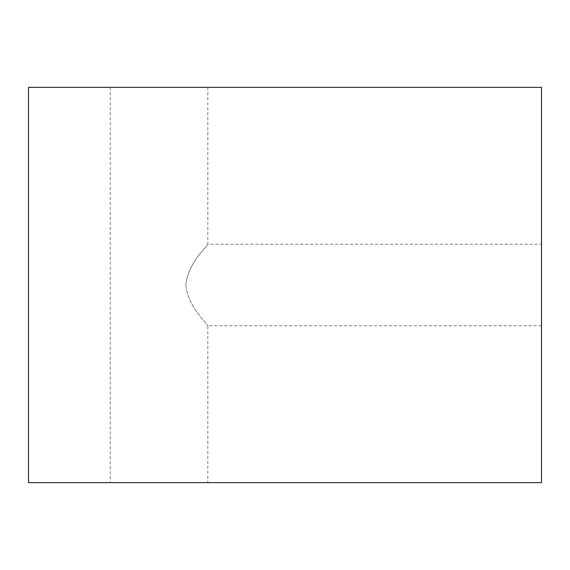 <?xml version="1.0" encoding="UTF-8"?>
<svg xmlns="http://www.w3.org/2000/svg" width="570" height="570" viewBox="0 0 570 570"><rect width="100%" height="100%" fill="white"/><g stroke="black" fill="none" stroke-linecap="round" stroke-linejoin="round"><path stroke-width="0.43" stroke-dasharray="2.85 2.14" d="M159.037 482.64L207.822 482.64L159.037 482.64M159.037 87.36L207.822 87.36L159.037 87.36M185.834 285C187.915 262.264 208.827 244.993 207.822 244.238C208.834 244.979 187.936 262.243 185.834 284.986C187.929 307.772 208.827 325 207.822 325.762C208.827 325.007 187.943 307.772 185.834 285M28.5 87.36L541.5 87.36L541.5 482.64L28.5 482.64L28.5 87.36M541.5 285L541.5 244.238L541.5 285M110.259 87.36L110.259 482.64M207.822 87.36L207.822 244.238L541.5 244.238M541.5 325.762L207.822 325.762L207.822 482.64"/><path stroke-width="0.85" d="M28.5 87.36L541.5 87.36L541.5 482.64L28.5 482.64L28.5 87.36"/></g></svg>
